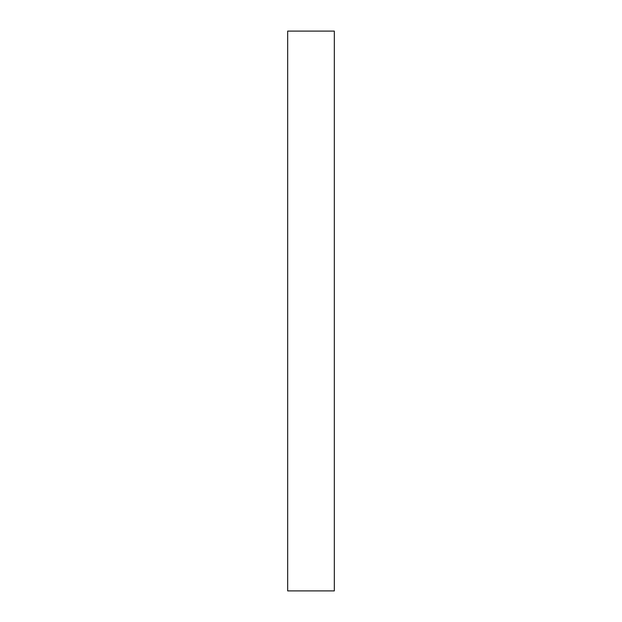 <?xml version="1.0" encoding="UTF-8"?>
<svg xmlns="http://www.w3.org/2000/svg" width="622" height="622" viewBox="0 0 622 622"><rect width="100%" height="100%" fill="white"/><g stroke="black" fill="none" stroke-linecap="round" stroke-linejoin="round"><path stroke-width="0.93" d="M287.675 311L287.675 590.9L334.325 590.9L334.325 31.1L287.675 31.1L287.675 311"/></g></svg>

